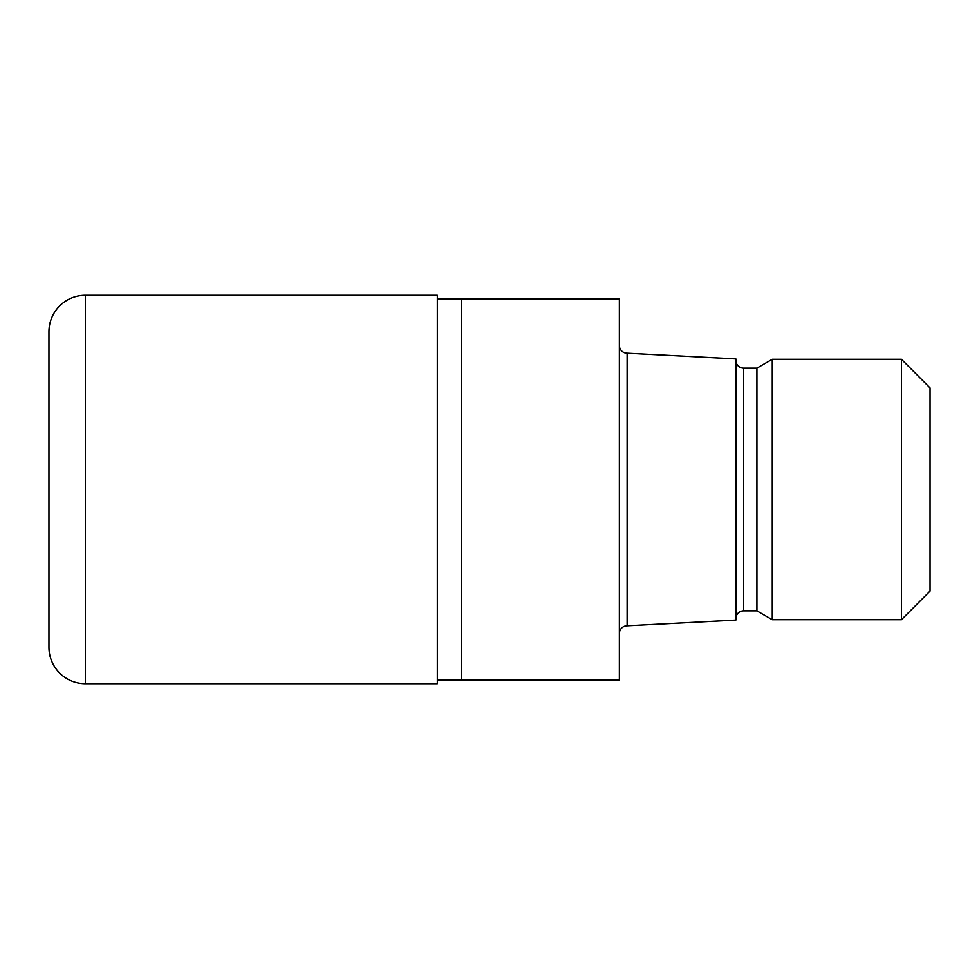 <?xml version="1.0" encoding="UTF-8"?>
<svg xmlns="http://www.w3.org/2000/svg" width="979" height="979" viewBox="0 0 979 979"><rect width="100%" height="100%" fill="white"/><g stroke="black" fill="none" stroke-linecap="round" stroke-linejoin="round"><path stroke-width="1.47" d="M437.319 298.962L619.364 298.962L619.364 680.038L437.319 680.038M619.364 345.44A7.771 7.771 0 0 0 627.123 353.211L735.865 358.914L735.865 620.086L627.123 625.789L627.123 353.211M627.123 625.789A7.771 7.771 0 0 0 619.364 633.56M735.865 360.37A7.771 7.771 0 0 0 743.636 368.141L756.926 368.141L772.272 359.281L901.426 359.281L930.05 387.892L930.05 591.108L901.426 619.719L772.272 619.719L756.926 610.859L743.636 610.859A7.771 7.771 0 0 0 735.865 618.63M756.926 610.859L756.926 368.141M772.272 619.719L772.272 359.281M901.426 619.719L901.426 359.281M461.586 680.038L461.586 298.962M85.357 295.315A36.407 36.407 0 0 0 48.95 331.722L48.95 647.278A36.407 36.407 0 0 0 85.357 683.685L85.357 295.315L437.319 295.315L437.319 683.685L85.357 683.685M743.636 610.859L743.636 368.141"/></g></svg>
